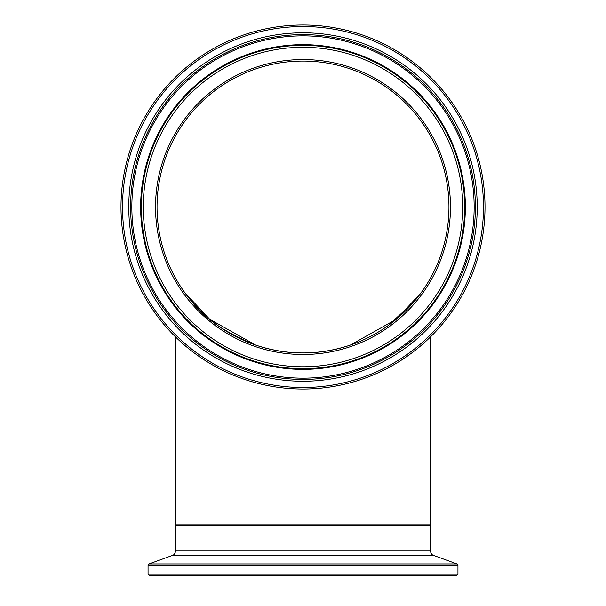 <?xml version="1.0" encoding="UTF-8"?>
<svg xmlns="http://www.w3.org/2000/svg" width="606" height="606" viewBox="0 0 606 606"><rect width="100%" height="100%" fill="white"/><g stroke="black" fill="none" stroke-linecap="round" stroke-linejoin="round"><path stroke-width="0.91" d="M175.869 337.254L175.869 524.849L430.131 524.849L430.131 337.254M421.018 292.88L396.362 319.195L350.351 345.072C318.786 355.548 287.214 355.548 255.649 345.072C225.485 332.755 204.305 318.37 192.11 301.909M184.981 292.88L209.638 319.195L255.649 345.072C287.214 355.548 318.786 355.548 350.351 345.072M388.219 325.498L413.89 301.909M451.803 575.7L303 575.7L456.424 575.7L457.947 574.177L148.053 574.177L149.576 575.7L303 575.7L154.197 575.7M303 352.965A145.948 145.948 0 0 0 429.396 134.04A145.948 145.948 0 0 0 176.604 134.04A145.948 145.948 0 0 0 303 352.965A145.948 145.948 0 0 1 176.604 134.04A145.948 145.948 0 0 1 429.396 134.04A145.948 145.948 0 0 1 303 352.965A145.948 145.948 0 0 1 176.604 134.04A145.948 145.948 0 0 1 429.396 134.04A145.948 145.948 0 0 1 303 352.965M303 389.022A182.005 182.005 0 0 0 460.621 116.011A182.005 182.005 0 0 0 145.379 116.011A182.005 182.005 0 0 0 303 389.022M148.053 574.177L148.053 565.375L457.947 565.375L456.947 563.944L149.053 563.944L172.854 555.278L433.146 555.278L431.752 554.467L430.131 550.983L175.869 550.983L175.869 525.357L430.131 525.357L429.624 524.849M303 354.487A147.478 147.478 0 0 0 430.714 133.275A147.478 147.478 0 0 0 175.285 133.275A147.478 147.478 0 0 0 303 354.487M303 366.759A159.749 159.749 0 0 1 164.658 127.139A159.749 159.749 0 0 1 441.342 127.139A159.749 159.749 0 0 1 303 366.759M303 387.492A180.474 180.474 0 0 1 146.705 116.776A180.474 180.474 0 0 1 459.295 116.776A180.474 180.474 0 0 1 303 387.492M303 381.25A174.233 174.233 0 0 0 453.886 119.897A174.233 174.233 0 0 0 152.114 119.897A174.233 174.233 0 0 0 303 381.25M303 368.675A161.658 161.658 0 0 0 443.001 126.184A161.658 161.658 0 0 0 162.999 126.184A161.658 161.658 0 0 0 303 368.675M303 369.372A162.355 162.355 0 0 0 443.607 125.836A162.355 162.355 0 0 0 162.393 125.836A162.355 162.355 0 0 0 303 369.372M303 379.417A172.407 172.407 0 0 1 153.697 120.814A172.407 172.407 0 0 1 452.303 120.814A172.407 172.407 0 0 1 303 379.417M303 378.159A171.142 171.142 0 0 0 451.22 121.442A171.142 171.142 0 0 0 154.78 121.442A171.142 171.142 0 0 0 303 378.159M175.869 525.357L176.376 524.849M430.131 550.983L430.131 525.357M457.947 574.177L457.947 565.375M148.053 565.375L149.053 563.944M433.146 555.278L456.947 563.944M172.854 555.278L174.248 554.467L175.869 550.983"/></g></svg>
